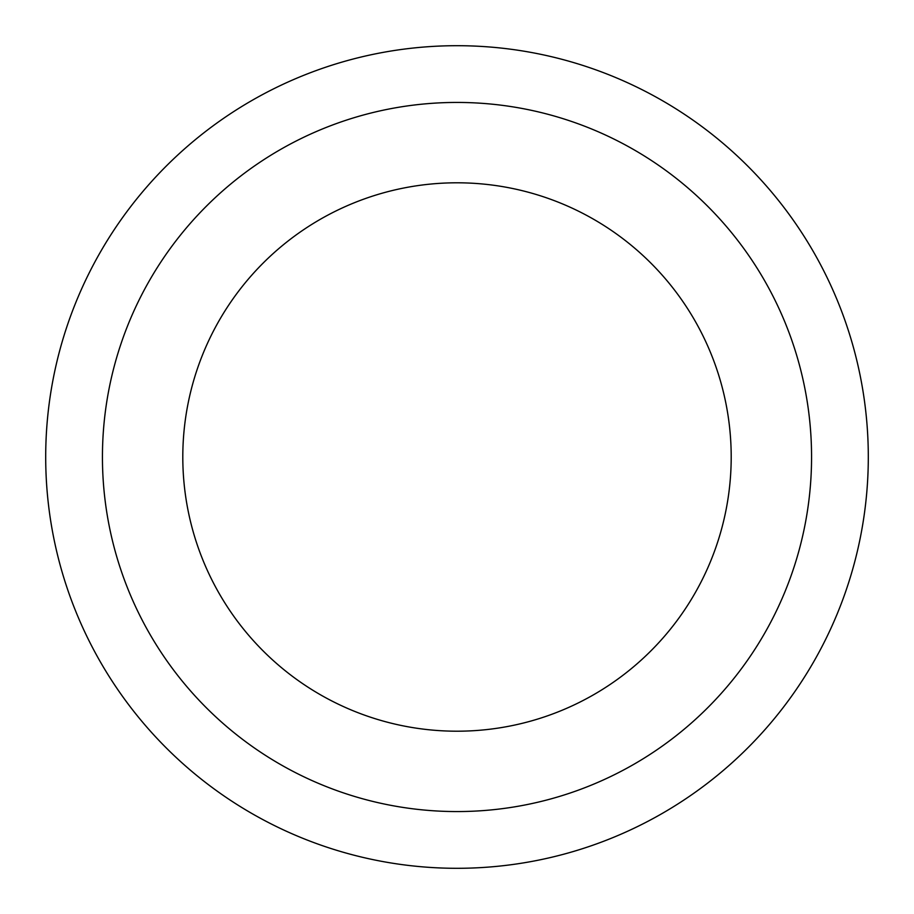 <?xml version="1.0" encoding="UTF-8"?>
<svg xmlns="http://www.w3.org/2000/svg" width="914" height="914" viewBox="0 0 914 914"><rect width="100%" height="100%" fill="white"/><g stroke="black" fill="none" stroke-linecap="round" stroke-linejoin="round"><path stroke-width="1.37" d="M811.563 457A354.563 354.563 0 0 0 457 102.437A354.563 354.563 0 0 0 102.437 457A354.563 354.563 0 0 0 457 811.563A354.563 354.563 0 0 0 811.563 457M45.7 457A411.3 411.3 0 0 1 457 45.7A411.3 411.3 0 0 1 868.3 457A411.3 411.3 0 0 1 457 868.3A411.3 411.3 0 0 1 45.7 457M731.2 457A274.2 274.2 0 0 1 457 731.2A274.2 274.2 0 0 1 182.8 457A274.2 274.2 0 0 1 457 182.8A274.2 274.2 0 0 1 731.2 457"/></g></svg>
